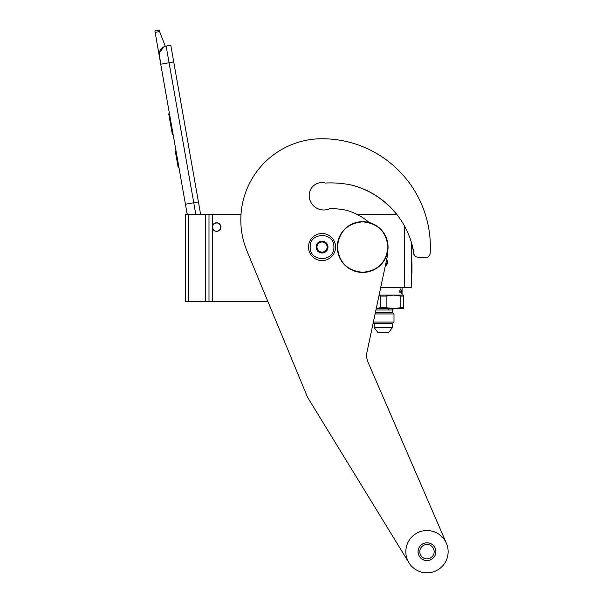 <?xml version="1.0" encoding="UTF-8"?>
<svg xmlns="http://www.w3.org/2000/svg" width="603" height="603" viewBox="0 0 603 603"><rect width="100%" height="100%" fill="white"/><g stroke="black" fill="none" stroke-linecap="round" stroke-linejoin="round"><path stroke-width="0.9" d="M188.686 214.562L188.686 301.379L185.302 301.379L185.302 214.562L208.992 214.562L208.992 301.379L267.838 301.379M208.992 301.379L188.686 301.379M220.924 227.082A4.319 4.319 0 0 1 212.377 227.934L212.377 226.231A4.319 4.319 0 0 1 220.924 227.082M208.992 214.562L240.996 214.562M208.992 285.845L208.992 243.416M208.992 273.031L208.992 295.885M208.992 230.602L208.992 220.57M185.302 224.798L185.302 239.187L185.302 224.798M185.302 239.187L185.302 277.267L185.302 239.187M185.302 291.648L185.302 301.379L185.302 291.648M357.36 214.562L396.91 214.562M411.238 241.909L411.238 287.503L380.712 287.503M387.194 260.225L386.681 259.418A4.319 4.319 0 0 1 385.294 265.953L386.907 264.513M411.751 243.627L411.751 279.8L411.238 279.8L411.238 287.503M387.578 262.818L387.563 261.355M335.592 247.057A13.537 13.537 0 0 0 322.047 233.512A13.537 13.537 0 0 0 308.51 247.057A13.537 13.537 0 0 0 322.047 260.594A13.537 13.537 0 0 0 335.592 247.057A13.537 13.537 0 0 0 322.047 233.512A13.537 13.537 0 0 0 308.51 247.057A13.537 13.537 0 0 0 322.047 260.594A13.537 13.537 0 0 0 335.592 247.057M333.896 247.057C334.627 231.771 309.467 231.771 310.206 247.057C309.467 262.335 334.627 262.335 333.896 247.057M327.972 247.057A5.924 5.924 0 0 0 322.047 241.132A5.924 5.924 0 0 0 316.13 247.057A5.924 5.924 0 0 0 322.047 252.981A5.924 5.924 0 0 0 327.972 247.057M327.911 247.057L324.979 241.976L319.115 241.976L316.191 247.057L319.115 252.129L324.979 252.129L327.911 247.057M317.653 244.516A5.08 5.08 0 0 0 322.047 252.129A5.08 5.08 0 0 0 326.449 244.516A5.08 5.08 0 0 0 316.974 247.057A5.08 5.08 0 0 0 322.047 252.129M326.449 244.516A5.08 5.08 0 0 1 326.449 249.589M195.839 214.562L193.759 202.759L198.425 201.93L170.8 45.263L166.134 46.084A8.465 8.465 0 0 0 159.267 55.883L160.737 64.22L159.184 53.539M198.425 201.93L200.656 214.562M187.247 214.562L160.737 64.22L173.739 61.928M166.134 46.084L193.759 202.759L185.43 204.229L186.9 212.558A8.465 8.465 35.2 0 0 187.51 214.562M179.257 169.224L180.727 177.561L179.257 169.224M155.122 32.351L154.865 30.881L159.026 30.15L159.576 31.56L155.122 32.351L159.267 55.883M159.275 52.921L163.865 46.823M159.576 31.56L165.312 46.273M159.026 30.15L154.865 30.881M176.023 150.893L175.269 151.021L178.209 167.687L178.963 167.559M169.466 113.718L168.719 113.854L169.669 119.258L170.423 119.123M172.194 129.2L171.448 129.328L169.669 119.258M173.084 134.235L172.337 134.371L171.448 129.328M169.556 114.231L168.81 114.359M216.613 223.02C211.374 222.771 211.374 231.394 216.613 231.145C221.851 231.394 221.851 222.771 216.613 223.02M387.443 260.843L386.372 260.88M386.689 264.807L385.528 264.86M400.784 296.096L393.458 295.116L403.611 295.116L403.611 296.096L400.784 296.096L400.784 307.681L393.458 308.661L383.304 308.661C396.623 308.661 396.623 308.661 383.304 308.661L378.224 308.661M400.784 307.681L403.611 307.681L403.611 308.661L393.458 308.661L386.131 307.681L380.478 307.681L376.257 308.48M403.611 308.661L403.611 307.681L403.611 308.661M379.099 295.116L403.611 295.116L403.611 307.681M383.304 295.116L393.458 295.116L386.131 296.096L386.131 307.681M388.377 308.178L389.425 308.352M375.096 313.937L393.993 313.937L392.274 312.211L375.465 312.211M374.244 327.64L377.802 332.351L388.799 332.351L392.357 327.64L374.244 327.64L374.244 323.721L392.357 323.721L393.993 322.085L373.363 322.085M383.304 308.661L376.219 308.661M386.131 296.096L380.478 296.096L380.478 307.681M380.478 296.096L378.963 295.741M400.309 288.973L399.714 291.249M401.191 290.043L401.033 291.076M400.354 290.043L401.523 290.043L401.364 291.076L400.06 291.076M402.088 295.116L402.058 293.375M402.088 290.767L401.643 293.375L401.643 290.307L402.088 290.043L402.013 293.375M401.771 291.294L401.771 291.92M401.749 290.043L401.749 290.669L401.704 290.043M402.088 291.294L402.088 291.92M401.199 292.229L399.789 292.229L400.098 291.196L401.379 291.196L401.553 290.043L401.199 292.229M401.229 291.196L401.191 292.282M373.89 323.359L392.719 323.359M392.719 312.656L375.368 312.656M369.104 222.499A58.559 58.559 0 0 0 346.491 210.304A75.82 75.82 0 0 0 330.685 208.638A75.82 75.82 0 0 0 329.864 208.638A14.555 14.555 0 0 1 309.188 195.432A12.859 12.859 0 0 1 325.499 183.041A101.545 101.545 0 0 1 352.634 185.309A84.284 84.284 0 0 1 414.035 254.172A3.384 3.384 0 0 0 417.027 257.036L424.602 257.835A5.08 5.08 0 0 0 430.203 253.064A108.314 108.314 0 0 0 322.047 138.735A81.239 81.239 0 0 0 246.996 251.067L307.598 397.362L408.947 562.75A21.158 21.158 0 0 1 422.695 530.979A21.158 21.158 0 0 1 446.401 543.295L368.034 362.207A16.922 16.922 0 0 1 367.016 351.964L387.842 253.969A58.559 58.559 0 0 0 387.48 252.431M418.098 551.692A8.887 8.887 0 0 1 426.984 542.806A8.887 8.887 0 0 1 435.871 551.692A8.887 8.887 0 0 1 426.984 560.579A8.887 8.887 0 0 1 418.098 551.692M419.786 551.692A7.191 7.191 0 0 1 426.984 544.501A7.191 7.191 0 0 1 434.175 551.692A7.191 7.191 0 0 1 426.984 558.891A7.191 7.191 0 0 1 419.786 551.692M307.598 397.362L408.947 562.75A21.158 21.158 0 0 0 436.738 570.468A21.158 21.158 0 0 0 446.401 543.295M426.984 560.602A8.909 8.909 0 0 1 418.075 551.692A8.909 8.909 0 0 1 426.984 542.783A8.909 8.909 0 0 1 435.894 551.692A8.909 8.909 0 0 1 426.984 560.602M351.707 185.113A84.284 84.284 0 0 1 396.744 214.562M411.751 244.23A84.284 84.284 0 0 1 413.862 254.157A3.384 3.384 0 0 0 416.854 257.021L424.602 257.835M387.902 247.057C386.402 262.38 377.991 270.785 362.667 272.285C347.343 270.785 338.939 262.38 337.439 247.057C338.939 231.733 347.343 223.321 362.667 221.821C377.991 223.321 386.402 231.733 387.902 247.057M388.053 247.057A25.386 25.386 0 0 1 362.667 272.443A25.386 25.386 0 0 1 337.281 247.057A25.386 25.386 0 0 1 362.667 221.67A25.386 25.386 0 0 1 388.053 247.057A25.386 25.386 0 0 1 362.667 272.443A25.386 25.386 0 0 1 337.281 247.057M411.238 284.88L411.751 284.88L411.751 279.8M411.939 264.845L411.939 272.541M411.751 260.195L411.939 264.679M212.377 301.379L212.377 227.934M212.377 226.231L212.377 214.562M205.608 214.562L205.608 301.379M404.47 225.959L404.47 287.503M392.274 312.211L392.274 310.01L375.933 310.01M386.124 262.071L387.631 262.004M387.382 263.571L385.784 263.647M374.244 323.721L373.234 322.711M388.377 308.661L388.377 310.01M392.357 327.64L392.357 323.721M393.993 322.085L393.993 313.937M392.274 310.01L393.623 308.661M402.088 290.043L402.088 287.503"/></g></svg>
